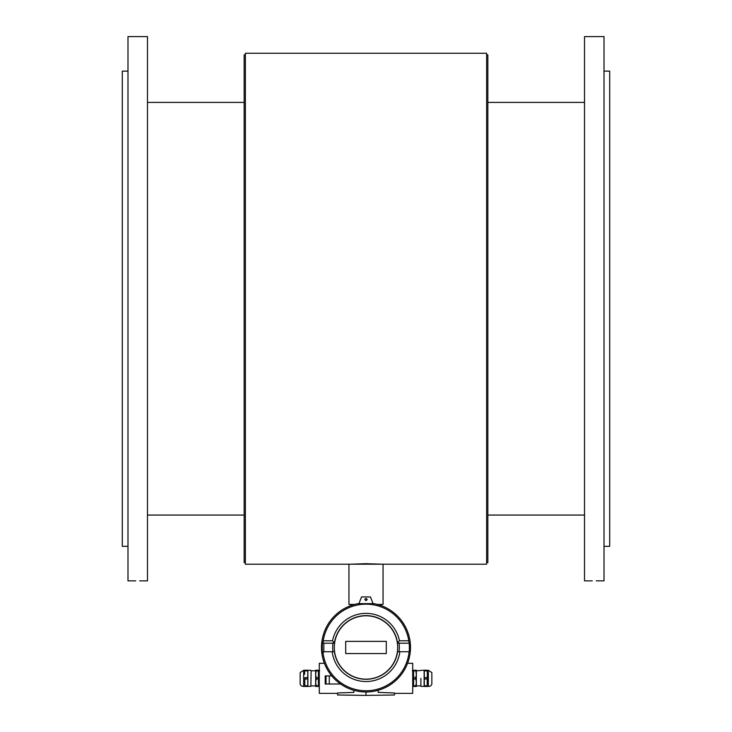 <?xml version="1.0" encoding="UTF-8"?>
<svg xmlns="http://www.w3.org/2000/svg" width="732" height="732" viewBox="0 0 732 732"><rect width="100%" height="100%" fill="white"/><g stroke="black" fill="none" stroke-linecap="round" stroke-linejoin="round"><path stroke-width="1.1" d="M127.99 71.123L122.299 71.123L122.299 546.337L127.99 546.337M604.01 71.123L609.701 71.123L609.701 546.337L604.01 546.337M135.74 580.86L127.99 580.86L127.99 36.6L147.48 36.6L147.48 580.86L139.73 580.86M147.48 515.063L244.149 515.063M487.851 515.063L584.52 515.063M596.26 580.86L604.01 580.86L604.01 36.6L584.52 36.6L584.52 580.86L592.27 580.86M383.056 564.207L486.634 564.207L486.634 53.253L245.366 53.253L245.366 564.207L383.056 564.207L383.056 604.422L377.319 604.422M354.681 604.422L348.944 604.422L348.944 564.207M332.969 651.736A33.306 33.306 0 0 1 332.978 643.108L334.433 643.108A31.869 31.869 0 0 1 397.567 643.108L399.022 643.108A33.306 33.306 0 0 1 399.032 651.736M399.452 640.774L408.776 640.774L409.17 643.208A43.38 43.38 0 0 1 409.17 651.736L397.577 651.736A31.869 31.869 0 0 1 334.423 651.736L323.837 651.736L323.837 643.208L323.004 641.991L323.224 640.774L332.548 640.774A34.12 34.12 0 0 1 399.452 640.774L397.567 643.108M386.304 653.566L345.696 653.566L345.696 641.378L386.304 641.378L386.304 653.566M334.433 643.108L332.548 640.774M409.17 643.208L399.032 643.208M332.969 643.208L323.837 643.208M366 615.795A31.677 31.677 0 0 0 338.559 663.311A31.677 31.677 0 0 0 393.441 663.311A31.677 31.677 0 0 0 366 615.795M331.742 675.901L325.218 675.901L325.218 684.027L329.281 684.027L329.281 675.901M340.6 684.027L329.281 684.027M324.395 663.311L319.289 663.311L319.289 693.369L337.571 693.369M378.188 690.285L378.188 692.399L394.429 692.966L394.429 694.997L366 695.4L337.571 694.997L337.571 692.966L353.812 692.399L353.812 690.285M366 691.987L366 695.4M394.429 693.369L412.711 693.369L412.711 663.311L407.605 663.311M366 600.524L364.783 599.435L366 598.346L367.217 599.435L366 600.524M366.622 600.368A1.409 1.217 -90 0 0 365.378 600.368M358.991 603.516A44.515 44.515 0 0 0 321.732 652.157A44.515 44.515 0 0 0 368.342 691.923A44.515 44.515 0 0 0 373.009 603.516M373.064 603.644L358.936 603.644L361.535 596.946L370.465 596.946L373.064 603.644M399.846 651.736A34.12 34.12 0 0 1 332.154 651.736M408.776 640.774A43.298 43.298 0 0 0 323.224 640.774M409.17 651.736L409.087 651.736A43.298 43.298 0 0 1 323.05 652.953L322.611 652.953A43.728 43.728 0 0 1 322.611 641.991L323.004 641.991M323.837 651.736L323.05 652.953M349.75 564.207L366 563.695L382.25 564.207M245.366 562.588L244.149 562.588L244.149 54.882L245.366 54.882M486.634 562.588L487.851 562.588L487.851 54.882L486.634 54.882M412.711 686.433A0.613 0.613 0 0 0 413.525 685.857L413.644 679.012L415.849 679.012L415.849 677.667L413.644 677.667L413.525 670.823L412.299 670.823L412.912 671.436M415.849 686.46L415.849 685.793L413.644 685.793L413.525 682.407L413.525 686.46L416.362 686.46L416.362 670.219L413.525 670.219L413.525 674.282L413.644 670.887L415.849 670.887L415.849 670.219M413.644 686.46L413.644 685.793M415.849 679.012L416.362 682.407L415.849 685.793M413.644 679.012L413.644 677.667M413.644 670.887L413.644 670.219M415.849 670.887L416.362 674.282L415.849 677.667M413.525 682.407L413.525 674.282M420.882 686.14L420.882 678.344M420.882 670.539L416.362 670.787M424.322 686.46L427.186 686.46L427.186 685.793L424.322 685.793L424.13 686.46L424.13 670.219L427.186 670.219L427.378 674.282L427.186 670.219M427.186 686.46L427.378 674.282L427.186 677.667L424.322 677.667L424.322 670.219M428.357 670.302L431.843 672.534L431.843 684.146A3.248 3.248 0 0 1 428.357 686.387L428.357 670.302L427.378 670.302M424.322 670.887L427.186 670.887M424.322 685.793L424.322 677.667M424.322 679.012L427.186 679.012L427.186 677.667M427.186 679.012L427.186 685.793M319.088 671.436L319.701 670.823L318.475 670.823L318.356 677.667L316.151 677.667L316.151 679.012L318.356 679.012L318.475 685.857A0.613 0.613 0 0 0 319.289 686.433M316.151 670.219L316.151 670.887L318.356 670.887L318.475 674.282L318.475 670.219L315.638 670.219L315.638 686.46L318.475 686.46L318.475 682.407L318.356 685.793L316.151 685.793L316.151 686.46M311.118 670.787L315.638 670.787L315.638 674.282L316.151 670.887M316.151 685.793L315.638 682.407L315.638 685.893L311.118 685.893M318.356 670.219L318.356 670.887M318.356 677.667L318.356 679.012M318.356 685.793L318.356 686.46M316.151 677.667L315.638 674.282M315.638 682.407L316.151 679.012M318.475 674.282L318.475 682.407M311.118 670.539L310.871 686.387L311.118 670.539M307.678 670.219L304.814 670.219L304.814 670.887L307.678 670.887L307.87 670.219L307.87 686.46L304.814 686.46L304.814 679.012L307.678 679.012L307.87 686.387L310.871 686.387M310.871 670.302L307.87 670.302L307.678 679.012M307.678 677.667L304.814 677.667L304.814 679.012M304.814 677.667L304.814 686.46M304.814 670.219L304.814 670.887M303.643 670.302L300.157 672.534L300.157 684.146A3.248 3.248 0 0 0 303.643 686.387L303.643 670.302L304.622 670.302L304.622 674.282M307.87 682.407L307.678 685.793L304.814 685.793M307.678 685.793L307.678 686.46M307.678 670.887L307.87 674.282M326.033 684.027L326.033 675.901M584.52 102.398L487.851 102.398M244.149 102.398L147.48 102.398M381.354 605.684L381.354 604.422M350.646 605.684L350.646 604.422M420.882 685.893L416.362 685.893M428.357 686.387L427.378 686.387M424.13 670.302L421.129 670.302M424.13 686.387L421.129 686.387M303.643 686.387L304.622 686.387"/></g></svg>
